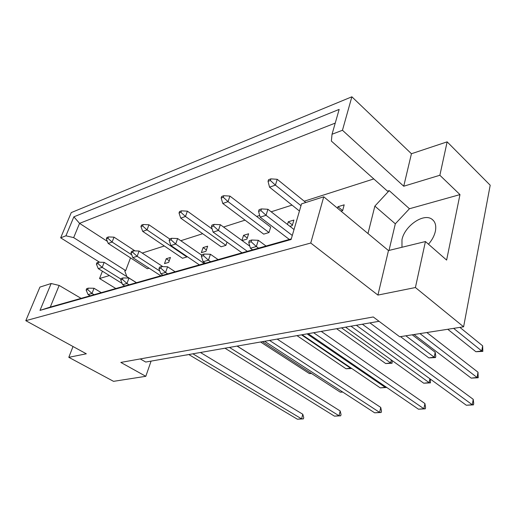 <?xml version="1.0" encoding="UTF-8"?>
<svg xmlns="http://www.w3.org/2000/svg" width="516" height="516" viewBox="0 0 516 516"><rect width="100%" height="100%" fill="white"/><g stroke="black" fill="none" stroke-linecap="round" stroke-linejoin="round"><path stroke-width="0.77" d="M401.97 247.267L401.977 239.669C404.602 226.053 423.462 212.85 431.853 219.152C435.265 221.603 436.439 225.64 435.375 231.278C434.356 235.786 432.06 240.101 428.48 244.216M415.412 287.528L425.429 241.546L388.477 250.557L377.918 295.081L415.412 287.528L463.607 326.802L490.2 185.225L447.146 141.848L411.433 153.736L403.731 186.224L342.456 130.271L332.04 134.25L331.362 141.068L387.49 191.152L389.206 190.63L374.861 206.11L367.979 233.535M341.018 211.134L342.624 210.657L344.191 204.826L337.961 206.716L337.541 208.251M142.21 253.066L164.327 245.99M180.794 240.72L202.691 233.709M223.538 227.034L245.042 220.151M256.658 216.436L259.677 215.469M271.164 211.792L292.037 205.11M304.24 201.208L373.797 178.936M126.852 276.634L124.762 270.887L125.691 270.603L130.509 257.865M289.908 226.331L292.25 225.634L293.888 220.068L288.296 221.757L287.496 224.46M222.783 203.478L263.689 234.129L269.004 232.548L270.674 227.098L229.904 196.08L228.046 201.64L222.783 203.478L221.158 198.015L223.26 197.267L223.789 195.712L221.686 196.461L221.158 198.015M242.088 240.553L246.925 239.108L248.615 233.78L243.571 235.309L241.927 240.437M180.916 212.334L181.451 210.844L179.555 211.521L179.02 213.011L180.916 212.334L185.476 216.481L180.735 218.133L221.119 246.783L225.931 245.352L227.001 242.081M203.078 247.57L201.35 252.659L205.936 251.298L207.658 246.184L203.078 247.57L206.406 249.892M142.661 225.95L143.203 224.518L141.487 225.131L140.945 226.563L142.661 225.95L147.021 229.891L142.719 231.387L182.496 258.264L186.869 256.968L187.037 256.497M166.249 258.729L164.501 263.618L168.68 262.373L170.428 257.465L166.249 258.729L169.261 260.735M107.934 238.308L108.476 236.934L106.909 237.495L106.367 238.863L107.934 238.308L112.101 242.062L108.192 243.423L147.305 268.726L149.092 268.197M102.413 271.21L99.556 278.537L109.392 275.55M425.429 241.546L446.617 260.077L459.975 194.603L439.871 175.259L403.731 186.224M439.871 175.259L447.146 141.848M291.114 239.495L39.996 310.387L51.161 283.516L39.932 287.09L25.8 320.675L310.755 243.03L323.751 196.796L301.538 203.865L291.114 239.495M99.569 262.218L60.662 237.818L65.932 235.806L73.865 216.83L339.16 109.405L332.04 134.25M411.433 153.736L351.867 96.802L342.456 130.271M351.867 96.802L71.273 212.586L60.662 237.818M73.02 346.52L68.802 357.324L86.32 353.795L25.8 320.675M388.477 250.557L323.751 196.796M377.918 295.081L310.755 243.03M68.802 357.324L113.533 381.343L145.809 376.312L151.078 361.11M115.836 288.528L99.556 278.537M145.809 376.312L120.821 362.425L373.249 316.966L399.687 336.761L463.607 326.802M140.242 358.93L145.738 362.045L379.041 321.3M335.232 123.105L79.561 223.357L73.665 237.624L65.932 235.806M107.373 241.385L79.561 223.357L73.865 216.83M459.975 194.603L409.446 208.741L389.206 190.63M81.089 298.358L59.166 285.438L50.278 307.078L291.295 238.882M51.161 283.516L59.166 285.438M125.691 270.603L73.665 237.624M409.446 208.741L395.32 223.809L389.012 250.428M395.32 223.809L374.861 206.11M337.961 206.716L342.637 210.612M288.296 221.757L292.443 224.989M243.571 235.309L247.274 238.024M39.996 310.387L50.278 307.078M358.059 324.964L354.17 325.641M356.762 325.57L466.322 405.241L472.275 404.75L362.361 324.209M473.456 404.873L472.275 404.75L473.23 399.326L473.72 403.357L473.456 404.873L466.322 405.241M473.23 399.326L369.927 322.893M251.124 241.765L251.673 240.017L249.299 240.714L248.751 242.462L251.124 241.765L256.342 246.525L250.402 248.222L248.751 242.462M251.673 240.017L258.284 240.288L256.342 246.525L258.561 248.144M250.402 248.222L252.608 249.828M266.037 246.029L258.284 240.288M414.019 334.523L471.179 378.118L477.074 377.486L419.972 333.6M478.209 377.757L477.074 377.486L478.003 372.21L478.209 377.757L471.179 378.118M478.003 372.21L426.842 332.53M260.922 210.599L261.451 208.915L259.09 209.69L258.561 211.367L260.922 210.599L266.043 215.295L260.135 217.172L258.561 211.367M261.451 208.915L267.914 209.277L266.043 215.295L292.295 235.47M260.135 217.172L289.334 239.437M294.03 229.53L267.914 209.277M447.74 329.273L475.9 351.731L481.738 350.964L453.616 328.357M482.841 351.383L481.738 350.964L482.647 345.83L482.841 351.383L475.9 351.731M482.647 345.83L459.885 327.383M270.384 180.497L270.9 178.865L268.552 179.703L268.036 181.329L270.384 180.497L275.415 185.128L269.546 187.173L268.036 181.329M270.9 178.865L277.227 179.304L275.415 185.128L301.002 205.69M269.546 187.173L299.448 211.018M305.833 202.498L277.227 179.304M309.406 333.459L305.898 334.071M308.536 333.904L418.457 409.194L423.888 408.749L313.631 332.723M425.274 408.84L423.888 408.749L424.926 403.551L425.565 407.395L425.274 408.84L418.457 409.194M424.926 403.551L321.249 331.395M203.498 255.71L204.065 254.046L201.943 254.672L201.382 256.329L203.498 255.71L208.451 260.199L203.143 261.715L201.382 256.329M204.065 254.046L210.438 254.265L208.451 260.199L210.638 261.702M203.143 261.715L205.323 263.205M218.1 259.593L210.438 254.265M265.405 341.147L262.218 341.702M264.863 341.45L374.655 412.813L379.634 412.407L269.546 340.425M381.195 412.478L379.634 412.407L380.743 407.421L381.505 411.084L381.195 412.478L374.655 412.813M380.743 407.421L277.182 339.089M160.857 268.191L161.431 266.604L159.528 267.165L158.954 268.752L160.857 268.191L165.571 272.442L160.805 273.803L158.954 268.752M161.431 266.604L167.59 266.778L165.571 272.442L167.719 273.848M160.805 273.803L162.946 275.196M175.124 271.751L167.59 266.778M225.421 348.132L222.596 348.674M225.131 348.3L334.433 416.141L339.012 415.761L229.465 347.423M340.708 415.812L339.012 415.761L340.173 410.975L341.031 414.477L340.708 415.812L334.433 416.141M340.173 410.975L237.083 346.094M122.46 279.433L123.034 277.918L121.312 278.427L120.738 279.936L122.46 279.433L126.955 283.471L122.647 284.697L120.738 279.936M123.034 277.918L128.981 278.053L126.955 283.471L129.065 284.787M122.647 284.697L124.749 286.006M136.385 282.716L128.981 278.053M188.921 354.505L186.405 355.034M188.824 354.563L297.358 419.198L301.589 418.85L192.881 353.815M303.395 418.889L301.589 418.85L302.789 414.245L303.731 417.599L303.395 418.889L297.358 419.198M302.789 414.245L200.453 352.493M87.701 289.611L88.268 288.16L86.707 288.618L86.14 290.069L87.701 289.611L91.996 293.449L88.081 294.565L86.14 290.069M88.268 288.16L94.022 288.263L91.996 293.449L94.06 294.688M88.081 294.565L90.145 295.797M101.284 292.643L94.022 288.263M345.572 327.144L423.726 383.207L429.112 382.633L350.983 326.196M430.37 379.092L430.46 382.866L423.726 383.207M430.46 382.866L429.112 382.633L429.892 378.75M213.54 226.008L214.082 224.402L211.973 225.092L211.431 226.698L213.54 226.008L218.41 230.439L213.121 232.123L211.431 226.698M214.082 224.402L220.332 224.699L218.41 230.439L247.319 251.324M213.121 232.123L241.991 252.834M249.815 246.184L220.332 224.699M302.105 334.736L380.26 387.877L385.2 387.342L307.523 334.207M386.729 387.471L380.26 387.877M386.716 387.542L385.2 387.342L385.381 386.542M171.041 239.83L171.596 238.295L169.693 238.914L169.145 240.45L171.041 239.83L175.679 244.029L170.919 245.539L169.145 240.45M171.596 238.295L177.633 238.54L175.679 244.029L204.188 263.528M170.919 245.539L199.376 264.889M201.769 255.188L177.633 238.54M262.696 341.85L340.296 392.16L342.514 391.921M342.772 392.089L340.296 392.16M132.709 252.298L133.263 250.828L131.548 251.389L130.993 252.859L132.709 252.298L137.133 256.284L132.831 257.652L130.993 252.859M133.263 250.828L139.101 251.028L137.133 256.284L159.799 271.055M132.831 257.652L160.818 275.802M162.869 266.643L139.101 251.028M308.794 391.225L237.173 346.075M97.956 263.599L98.511 262.186L96.95 262.696L96.395 264.108L97.956 263.599L102.187 267.398L98.279 268.642L96.395 264.108M98.511 262.186L104.161 262.354L102.187 267.398L121.034 279.162M98.279 268.642L122.157 283.478M136.469 282.691L104.161 262.354M400.487 336.632L428.861 357.898L434.208 357.201L405.847 335.8M435.504 357.562L434.208 357.201L435.194 352.267L435.781 356.188L435.504 357.562L428.861 357.898M435.194 352.267L412.232 334.807M223.26 197.267L228.046 201.64L269.004 232.548M223.789 195.712L229.904 196.08M336.606 328.711L385.723 363.554L390.631 362.909L341.515 327.853M392.134 360.542L392.096 363.232L385.723 363.554M392.096 363.232L390.631 362.909L391.289 359.942M180.735 218.133L179.02 213.011M181.451 210.844L187.373 211.154L185.476 216.481L225.931 245.352M212.141 228.981L187.373 211.154M296.99 335.632L346.017 368.759L350.545 368.166L301.492 334.845M351.764 368.495L346.017 368.759M351.525 368.34L350.545 368.166L350.648 367.74M142.719 231.387L140.945 226.563M143.203 224.518L148.93 224.782L147.021 229.891L186.869 256.968M169.674 238.985L148.93 224.782M260.554 341.992L309.355 373.565L311.232 373.32M311.548 373.526L309.355 373.565M108.192 243.423L106.367 238.863M108.476 236.934L114.023 237.16L112.101 242.062L131.748 254.833M134.973 250.886L114.023 237.16M431.853 219.152L433.621 220.745"/></g></svg>
